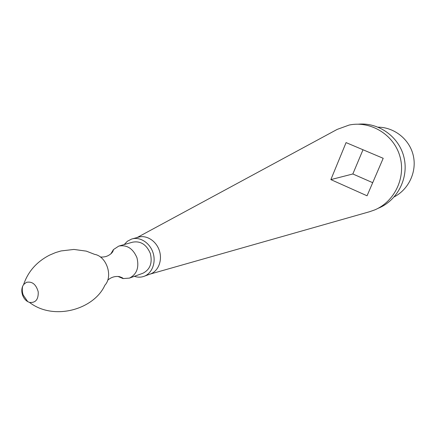 <?xml version="1.0" encoding="UTF-8"?>
<svg xmlns="http://www.w3.org/2000/svg" width="436" height="436" viewBox="0 0 436 436"><rect width="100%" height="100%" fill="white"/><g stroke="black" fill="none" stroke-linecap="round" stroke-linejoin="round"><path stroke-width="0.65" d="M367.052 195.791L383.2 158.301L346.07 142.605L330.864 179.61L367.052 195.791M330.864 179.61L352.838 173.975L372.698 182.689M137.138 237.538L337.159 129.41L349.105 125.067C370.191 120.549 393.381 134.163 399.747 155.788C406.33 177.354 394.547 201.786 374.568 209.972L369.603 211.711L149.962 274.146M134.375 276.32C137.711 277.449 140.948 277.443 144.098 276.304L150.507 273.944C158.453 271.072 162.623 260.183 159.314 250.477C156.11 240.737 146.267 234.65 138.234 237.233L132.5 238.814M378.165 127.165C394.422 127.301 409.617 139.384 413.29 155.581C417.039 171.762 408.685 189.393 394.231 196.849M363.003 149.766L352.838 173.975M358.288 124.195C378.612 122.211 399.12 136.724 403.981 157.374C409.006 177.981 397.409 200.38 378.552 208.146M22.667 295.363C23.767 298.213 25.462 300.311 27.751 301.663L29.512 302.41C35.583 303.025 38.488 299.521 38.232 291.886C36.112 284.332 32.15 281.155 26.351 282.359L23.609 284.572L22.65 286.25C21.517 289.068 21.522 292.104 22.667 295.363M117.954 276.44L123.05 278.577L129.421 278.108C136.8 274.326 139.307 267.524 136.948 257.698C132.936 248.444 126.865 244.58 118.745 246.1L113.398 249.632L110.831 253.899M142.741 273.312L142.888 273.258C150.126 269.557 152.605 262.941 150.322 253.414C146.42 244.443 140.485 240.705 132.511 242.203L119.41 245.909M144.098 276.304C152.12 273.405 156.317 262.363 152.96 252.515C149.712 242.623 139.76 236.432 131.65 239.048L127.426 241.222L124.211 244.552M29.512 302.41C53.617 321.109 94.051 309.56 104.896 285.193C113.273 276.397 106.564 256.237 94.639 254.379L86.339 251.136L73.935 249.436L61.051 250.94L55.552 252.586L49.644 255.098C36.738 261.698 28.062 271.524 23.609 284.572M22.65 286.25C22.013 289.215 22.192 292.136 23.201 295.019L27.751 301.663M107.681 280.234C111.131 277.203 115.022 276.004 119.366 276.626C122.102 277.569 123.328 278.217 123.05 278.577M100.34 256.978C103.588 257.36 106.929 256.243 106.433 256.346L107.948 255.747C111.365 253.91 113.186 251.872 113.398 249.632M129.421 278.108L142.888 273.258"/></g></svg>
